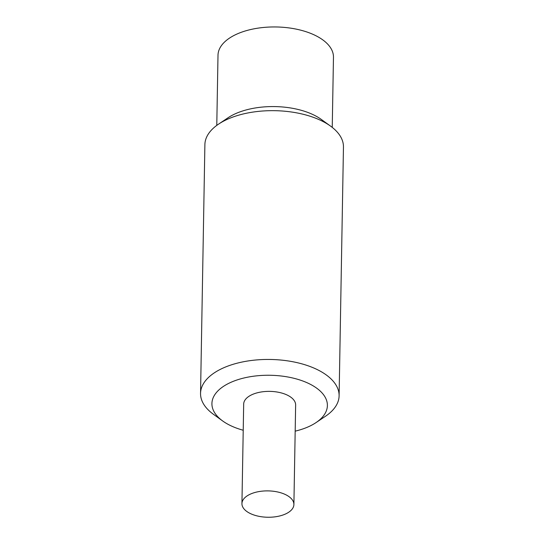 <?xml version="1.0" encoding="UTF-8"?>
<svg xmlns="http://www.w3.org/2000/svg" width="544" height="544" viewBox="0 0 544 544"><rect width="100%" height="100%" fill="white"/><g stroke="black" fill="none" stroke-linecap="round" stroke-linejoin="round"><path stroke-width="0.82" d="M295.181 431.154A57.746 29.288 1 0 0 316.03 422.6A57.746 29.288 1 0 0 305.062 381.874A57.746 29.288 -179 0 0 229.65 382.915A57.746 29.288 -179 0 0 222.673 420.968A57.746 29.288 -179 0 0 234.246 427.23A57.746 29.288 1 0 0 243.216 430.25M293.896 504.519L295.637 405.008A25.983 13.178 -179 0 0 278.188 392.217A25.983 13.178 -179 0 0 249.132 396.202A25.983 13.178 -179 0 0 243.678 404.097L241.937 503.615A25.983 13.178 -179 0 0 259.386 516.406A25.983 13.178 -179 0 0 288.442 512.414A25.983 13.178 -179 0 0 293.896 504.519A25.983 13.178 -179 0 0 276.447 491.728A25.983 13.178 -179 0 0 247.398 495.72A25.983 13.178 -179 0 0 241.937 503.615M316.03 422.6L325.482 416.255A69.292 35.142 1 0 0 339.109 395.808A69.292 35.142 1 0 0 312.317 367.39A69.292 35.142 -179 0 0 239.639 362.576A69.292 35.142 -179 0 0 200.546 393.394A69.292 35.142 -179 0 0 213.452 414.304L222.673 420.968M330.548 126.113L321.327 119.449A57.746 29.288 1 0 0 309.754 113.186A57.746 29.288 -179 0 0 227.97 117.817L218.518 124.161A69.292 35.142 -179 0 1 316.662 118.606A69.292 35.142 1 0 1 330.548 126.113A69.292 35.142 1 0 1 343.454 147.023L339.109 395.808M218.518 124.161A69.292 35.142 -179 0 0 204.891 144.602L200.546 393.394M216.777 125.385L218.001 55.243A57.746 29.288 -179 0 1 250.573 29.56A57.746 29.288 -179 0 1 311.141 33.572A57.746 29.288 1 0 1 333.465 57.256L332.241 127.398"/></g></svg>
